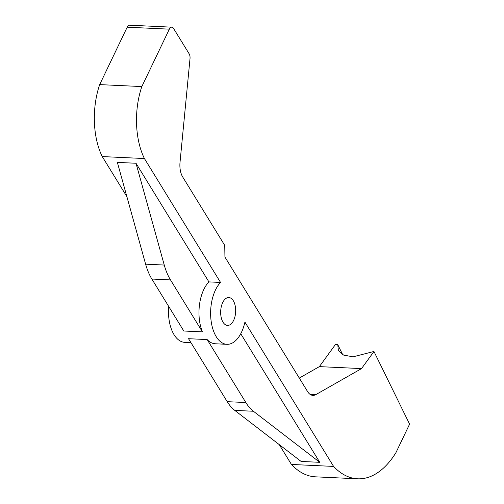 <?xml version="1.0" encoding="UTF-8"?>
<svg xmlns="http://www.w3.org/2000/svg" width="504" height="504" viewBox="0 0 504 504"><rect width="100%" height="100%" fill="white"/><g stroke="black" fill="none" stroke-linecap="round" stroke-linejoin="round"><path stroke-width="0.76" d="M171.769 27.166L129.61 25.2A5.525 2.967 92.7 0 0 127.184 27.197L169.344 29.156A5.525 2.967 -87.3 0 1 171.769 27.166A5.525 2.967 -87.3 0 1 173.546 28.432L189.12 53.77A5.525 2.967 -87.3 0 1 190.008 58.666L180.023 162.275A16.582 8.896 92.7 0 0 182.694 176.961L224.74 245.391L224.935 257.053L307.585 391.57A16.582 8.896 92.7 0 0 312.927 395.382A16.582 8.896 92.7 0 0 315.825 394.632L361.526 368.594L373.962 351.477L409.594 424.141L395.911 452.699A99.219 53.241 -87.3 0 1 357.67 478.8A99.219 53.241 -87.3 0 1 333.591 466.414L291.432 464.449A99.219 53.241 92.7 0 0 315.51 476.834L357.67 478.8M373.962 351.477L353.046 356.832L343.526 355.068L338.367 350.438L337.781 344.679L335.399 344.566L319.36 366.629L299.294 378.069M279.235 444.597L291.432 464.449M168.651 306.356A33.157 17.791 92.7 0 0 184.754 342.348L190.947 342.638M127.184 27.197L99.679 84.609A60.026 32.206 92.7 0 0 102.255 156.574L126.876 196.636M169.344 29.156L141.838 86.568L99.679 84.609M319.36 366.629L361.526 368.594L319.36 366.622M170.503 279.909A55.264 29.654 -87.3 0 1 164.254 265.047L136.004 163.258L117.369 162.389L145.618 264.178A55.264 29.654 92.7 0 0 151.868 279.04L170.503 279.909L202.432 331.871L183.796 331.008L151.868 279.04M253.411 411.251A55.264 29.654 -87.3 0 1 245.851 402.532L227.216 401.669A55.264 29.654 92.7 0 0 234.782 410.388L253.411 411.251L319.763 462.313L240.754 333.736M333.591 466.414L244.912 322.087A33.157 17.791 -87.3 0 1 226.913 344.314L215.265 343.772A33.157 17.791 -87.3 0 1 207.163 339.57L245.851 402.532M319.763 462.313L301.127 461.45L234.782 410.388M227.216 401.669L188.528 338.701L207.163 339.57M102.255 156.574L144.415 158.533A60.026 32.206 -87.3 0 1 141.838 86.568M226.913 344.314A33.157 17.791 -87.3 0 1 210.924 319.316A33.157 17.791 -87.3 0 1 220.55 282.442L208.908 281.9L136.004 163.258M220.55 282.442L144.415 158.533M202.432 331.871A33.157 17.791 -87.3 0 1 208.908 281.9M342.67 354.646L337.781 344.679M233.636 320.38A13.954 7.491 92.7 0 0 235.179 305.707A13.954 7.491 92.7 0 0 228.816 297.536A13.954 7.491 92.7 0 0 220.689 311.125A13.954 7.491 92.7 0 0 227.518 325.414A13.954 7.491 92.7 0 0 233.636 320.38M315.825 394.632L310.105 394.367M164.254 265.047L145.618 264.178"/></g></svg>
